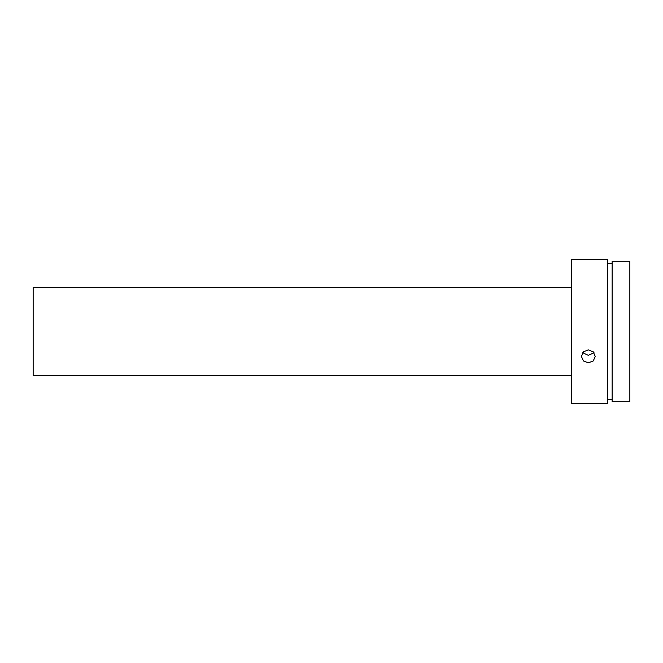 <?xml version="1.0" encoding="UTF-8"?>
<svg xmlns="http://www.w3.org/2000/svg" width="663" height="663" viewBox="0 0 663 663"><rect width="100%" height="100%" fill="white"/><g stroke="black" fill="none" stroke-linecap="round" stroke-linejoin="round"><path stroke-width="0.99" d="M629.85 401.778L629.85 261.222L612.14 261.222L612.14 401.778L629.85 401.778M612.14 263.435L607.714 263.435M612.14 399.565L607.714 399.565M588.346 349.865L583.457 351.821L581.426 356.462L583.457 360.995L588.346 362.835L593.236 360.995L595.266 356.462L593.236 351.821L588.346 349.865M607.714 403.435L607.714 259.565L571.746 259.565L571.746 403.435L607.714 403.435M594.007 352.699L588.346 355.351L582.686 352.699M571.746 287.228L33.15 287.228L33.15 375.772L571.746 375.772"/></g></svg>
